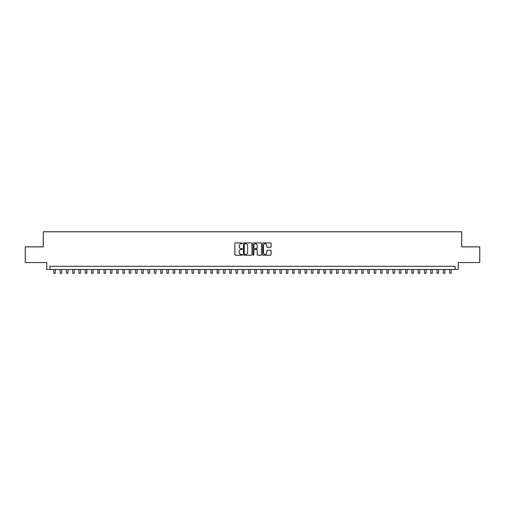 <?xml version="1.0" encoding="UTF-8"?>
<svg xmlns="http://www.w3.org/2000/svg" width="505" height="505" viewBox="0 0 505 505"><rect width="100%" height="100%" fill="white"/><g stroke="black" fill="none" stroke-linecap="round" stroke-linejoin="round"><path stroke-width="0.76" d="M242.45 243.328A0.429 0.429 0 0 0 242.015 242.892L235.469 242.892A0.619 0.619 0 0 0 234.85 243.511L234.85 254.608A0.619 0.619 0 0 0 235.469 255.227L242.015 255.227A0.429 0.429 0 0 0 242.45 254.798A0.429 0.429 0 0 0 242.015 254.362L241.169 254.362A1.976 1.976 0 0 1 239.2 252.393L239.2 251.465A1.976 1.976 0 0 1 241.169 249.495L242.015 249.495A0.429 0.429 0 0 0 242.45 249.06A0.429 0.429 0 0 0 242.015 248.63L241.169 248.63A1.976 1.976 0 0 1 239.2 246.655L239.2 245.733A1.976 1.976 0 0 1 241.169 243.757L242.015 243.757A0.429 0.429 0 0 0 242.45 243.328M270.522 247.242A0.619 0.619 0 0 0 271.135 246.623L271.135 243.511A0.619 0.619 0 0 0 270.522 242.892L263.244 242.892A0.619 0.619 0 0 0 262.625 243.511L262.625 254.608A0.619 0.619 0 0 0 263.244 255.227L270.522 255.227A0.619 0.619 0 0 0 271.135 254.608L271.135 250.846A0.619 0.619 0 0 0 270.522 250.234L267.404 250.234A0.619 0.619 0 0 0 266.791 250.846L266.791 252.715A1.648 1.648 0 0 1 265.138 254.362A1.648 1.648 0 0 1 263.49 252.715L263.49 245.405A1.648 1.648 0 0 1 265.138 243.757A1.648 1.648 0 0 1 266.791 245.405L266.791 246.623A0.619 0.619 0 0 0 267.404 247.242L270.522 247.242M455.093 269.474L458.237 269.474L458.237 262.568L479.75 262.568L479.75 246.863L461.69 246.863L461.69 231.782L43.31 231.782L43.31 246.863L25.25 246.863L25.25 262.568L46.763 262.568L46.763 269.474L455.093 269.474L455.093 266.337L49.907 266.337L49.907 269.474M251.963 243.511A0.619 0.619 0 0 0 251.345 242.892L244.066 242.892A0.619 0.619 0 0 0 243.454 243.511L243.454 254.608A0.619 0.619 0 0 0 244.066 255.227L251.345 255.227A0.619 0.619 0 0 0 251.963 254.608L251.963 243.511M253.655 242.892L260.933 242.892A0.619 0.619 0 0 1 261.546 243.511L261.546 254.608A0.619 0.619 0 0 1 260.933 255.227L257.821 255.227A0.619 0.619 0 0 1 257.203 254.608L257.203 250.108A0.619 0.619 0 0 0 256.584 249.495L254.52 249.495A0.619 0.619 0 0 0 253.901 250.108L253.901 254.798A0.429 0.429 0 0 1 253.472 255.227A0.429 0.429 0 0 1 253.037 254.798L253.037 243.511A0.619 0.619 0 0 1 253.655 242.892M244.748 243.757A0.429 0.429 0 0 0 244.313 244.186L244.313 253.933A0.429 0.429 0 0 0 244.748 254.362L245.638 254.362A1.976 1.976 0 0 0 247.614 252.393L247.614 245.733A1.976 1.976 0 0 0 245.638 243.757L244.748 243.757M257.203 245.436A1.648 1.648 0 0 0 255.555 243.789A1.648 1.648 0 0 0 253.901 245.436L253.901 248.012A0.619 0.619 0 0 0 254.52 248.63L256.584 248.63A0.619 0.619 0 0 0 257.203 248.012L257.203 245.436M53.833 269.474L53.833 273.218L55.405 273.218L55.405 269.474M60.114 269.474L60.114 273.218L61.686 273.218L61.686 269.474M66.395 269.474L66.395 273.218L67.967 273.218L67.967 269.474M72.676 269.474L72.676 273.218L74.248 273.218L74.248 269.474M78.963 269.474L78.963 273.218L80.529 273.218L80.529 269.474M85.244 269.474L85.244 273.218L86.816 273.218L86.816 269.474M91.525 269.474L91.525 273.218L93.097 273.218L93.097 269.474M97.806 269.474L97.806 273.218L99.378 273.218L99.378 269.474M104.087 269.474L104.087 273.218L105.659 273.218L105.659 269.474M110.368 269.474L110.368 273.218L111.94 273.218L111.94 269.474M116.655 269.474L116.655 273.218L118.221 273.218L118.221 269.474M122.936 269.474L122.936 273.218L124.508 273.218L124.508 269.474M129.217 269.474L129.217 273.218L130.789 273.218L130.789 269.474M135.498 269.474L135.498 273.218L137.07 273.218L137.07 269.474M141.779 269.474L141.779 273.218L143.351 273.218L143.351 269.474M148.06 269.474L148.06 273.218L149.631 273.218L149.631 269.474M154.347 269.474L154.347 273.218L155.912 273.218L155.912 269.474M160.628 269.474L160.628 273.218L162.2 273.218L162.2 269.474M166.909 269.474L166.909 273.218L168.481 273.218L168.481 269.474M173.19 269.474L173.19 273.218L174.762 273.218L174.762 269.474M179.471 269.474L179.471 273.218L181.042 273.218L181.042 269.474M185.752 269.474L185.752 273.218L187.323 273.218L187.323 269.474M192.039 269.474L192.039 273.218L193.604 273.218L193.604 269.474M198.32 269.474L198.32 273.218L199.892 273.218L199.892 269.474M204.601 269.474L204.601 273.218L206.173 273.218L206.173 269.474M210.882 269.474L210.882 273.218L212.453 273.218L212.453 269.474M217.163 269.474L217.163 273.218L218.734 273.218L218.734 269.474M223.444 269.474L223.444 273.218L225.015 273.218L225.015 269.474M229.731 269.474L229.731 273.218L231.296 273.218L231.296 269.474M236.012 269.474L236.012 273.218L237.577 273.218L237.577 269.474M242.293 269.474L242.293 273.218L243.864 273.218L243.864 269.474M248.574 269.474L248.574 273.218L250.145 273.218L250.145 269.474M254.855 269.474L254.855 273.218L256.426 273.218L256.426 269.474M261.135 269.474L261.135 273.218L262.707 273.218L262.707 269.474M267.423 269.474L267.423 273.218L268.988 273.218L268.988 269.474M273.704 269.474L273.704 273.218L275.269 273.218L275.269 269.474M279.985 269.474L279.985 273.218L281.556 273.218L281.556 269.474M286.266 269.474L286.266 273.218L287.837 273.218L287.837 269.474M292.546 269.474L292.546 273.218L294.118 273.218L294.118 269.474M298.827 269.474L298.827 273.218L300.399 273.218L300.399 269.474M305.108 269.474L305.108 273.218L306.68 273.218L306.68 269.474M311.396 269.474L311.396 273.218L312.961 273.218L312.961 269.474M317.677 269.474L317.677 273.218L319.248 273.218L319.248 269.474M323.958 269.474L323.958 273.218L325.529 273.218L325.529 269.474M330.238 269.474L330.238 273.218L331.81 273.218L331.81 269.474M336.519 269.474L336.519 273.218L338.091 273.218L338.091 269.474M342.8 269.474L342.8 273.218L344.372 273.218L344.372 269.474M349.088 269.474L349.088 273.218L350.653 273.218L350.653 269.474M355.368 269.474L355.368 273.218L356.94 273.218L356.94 269.474M361.649 269.474L361.649 273.218L363.221 273.218L363.221 269.474M367.93 269.474L367.93 273.218L369.502 273.218L369.502 269.474M374.211 269.474L374.211 273.218L375.783 273.218L375.783 269.474M380.492 269.474L380.492 273.218L382.064 273.218L382.064 269.474M386.779 269.474L386.779 273.218L388.345 273.218L388.345 269.474M393.06 269.474L393.06 273.218L394.632 273.218L394.632 269.474M399.341 269.474L399.341 273.218L400.913 273.218L400.913 269.474M405.622 269.474L405.622 273.218L407.194 273.218L407.194 269.474M411.903 269.474L411.903 273.218L413.475 273.218L413.475 269.474M418.184 269.474L418.184 273.218L419.756 273.218L419.756 269.474M424.471 269.474L424.471 273.218L426.037 273.218L426.037 269.474M430.752 269.474L430.752 273.218L432.324 273.218L432.324 269.474M437.033 269.474L437.033 273.218L438.605 273.218L438.605 269.474M443.314 269.474L443.314 273.218L444.886 273.218L444.886 269.474M449.595 269.474L449.595 273.218L451.167 273.218L451.167 269.474"/></g></svg>
